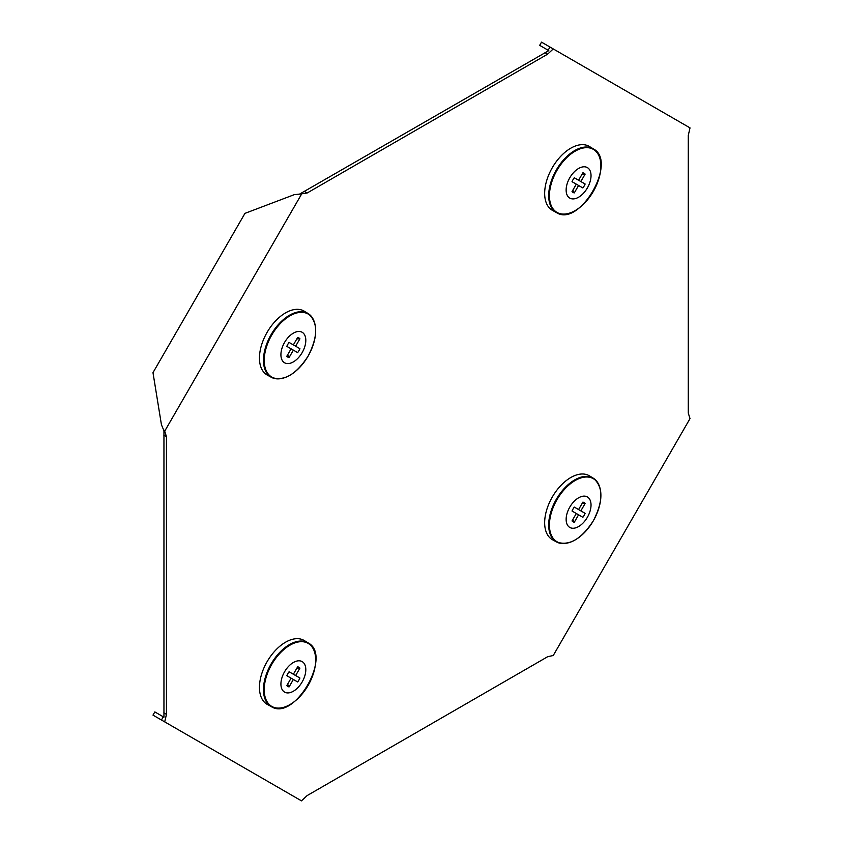 <?xml version="1.0" encoding="UTF-8"?>
<svg xmlns="http://www.w3.org/2000/svg" width="843" height="843" viewBox="0 0 843 843"><rect width="100%" height="100%" fill="white"/><g stroke="black" fill="none" stroke-linecap="round" stroke-linejoin="round"><path stroke-width="1.26" d="M548.14 50.232L549.984 47.039L541.522 42.15L539.678 45.343L548.793 50.612L299.528 194.132L307.126 193.015L304.523 191.509M299.528 194.132L294.302 194.649L244.955 213.363L152.983 372.669L161.445 424.767L163.953 430.731L163.953 717.182L154.827 711.913L152.983 715.117L161.445 720.006L163.3 716.803M163.837 435.178L166.45 436.685L166.45 714.369L164.712 721.882L301.478 800.85L307.126 795.592L547.602 656.75L553.25 655.496L690.017 418.602L688.278 413.081L688.278 135.407L690.017 127.883L553.25 48.926L547.602 54.184L307.126 193.015M166.45 436.685L164.712 431.163L301.478 194.28M544.989 52.677L547.602 54.184M166.45 714.369L163.837 712.862M161.445 720.006L164.712 721.882M163.605 429.551L164.712 431.163M549.984 47.039L553.25 48.926M552.766 210.539A36.902 21.307 -60 0 1 552.534 210.413A36.902 21.307 -60 0 1 552.302 210.286A36.902 21.307 -60 0 1 552.302 167.683A36.902 21.307 -60 0 1 589.204 146.376A36.902 21.307 -60 0 1 589.436 146.513A36.902 21.307 -60 0 1 589.657 146.65M587.381 167.609A17.598 10.158 -60 0 1 587.381 187.936A17.598 10.158 -60 0 1 569.784 198.094A17.598 10.158 -60 0 1 569.784 177.768A17.598 10.158 -60 0 1 587.381 167.609M572.85 190.16L574.304 192.889A11.075 6.396 -60 0 1 573.05 192.436A11.075 6.396 -60 0 1 572.028 191.582L576.317 184.164L572.028 181.688A11.075 6.396 -60 0 1 574.304 177.757L585.137 184.016A11.075 6.396 -60 0 1 582.871 187.947L578.583 185.471L574.304 192.889M585.137 174.122L580.848 181.54L574.304 177.757L578.583 180.233L582.871 172.815A11.075 6.396 -60 0 1 585.137 174.122L582.049 174.238M580.848 181.54L585.137 184.016M576.317 184.164L578.583 185.471M566.707 543.166A36.797 21.244 -60 0 1 556.528 541.954L552.534 539.762A36.902 21.307 -60 0 1 552.302 497.022A36.902 21.307 -60 0 1 589.436 475.852L593.335 478.213A36.797 21.244 -60 0 1 599.468 486.422M587.381 517.275A17.598 10.158 -60 0 1 569.784 527.433A17.598 10.158 -60 0 1 569.784 507.117A17.598 10.158 -60 0 1 587.381 496.949A17.598 10.158 -60 0 1 587.381 517.275M572.028 511.027A11.075 6.396 -60 0 1 573.05 508.993A11.075 6.396 -60 0 1 574.304 507.096L585.137 513.355A11.075 6.396 -60 0 1 582.871 517.286L578.583 514.81L574.304 522.228A11.075 6.396 -60 0 1 572.028 520.921L576.317 513.503L572.028 511.027M572.85 519.499L574.304 522.228M585.137 503.461L580.848 510.879L574.304 507.096L578.583 509.572L582.871 502.154A11.075 6.396 -60 0 1 585.137 503.461L582.049 503.577M580.848 510.879L585.137 513.355M576.317 513.503L578.583 514.81M267.547 704.548A36.902 21.307 -60 0 1 267.315 704.432A36.902 21.307 -60 0 1 267.094 704.295A36.902 21.307 -60 0 1 267.094 661.692A36.902 21.307 -60 0 1 303.986 640.385A36.902 21.307 -60 0 1 304.218 640.522A36.902 21.307 -60 0 1 304.439 640.659M284.565 692.103A17.598 10.158 -60 0 1 284.565 671.787A17.598 10.158 -60 0 1 302.163 661.618A17.598 10.158 -60 0 1 302.163 681.945A17.598 10.158 -60 0 1 284.565 692.103M287.632 684.168L289.086 686.897A11.075 6.396 -60 0 1 286.81 685.591L291.098 678.172L286.81 675.696A11.075 6.396 -60 0 1 289.086 671.766L293.364 674.242L297.653 666.824A11.075 6.396 -60 0 1 298.896 667.277A11.075 6.396 -60 0 1 299.918 668.13L296.831 668.246M299.918 668.13L295.64 675.549L289.086 671.766L299.918 678.025A11.075 6.396 -60 0 1 297.653 681.955L293.364 679.479L289.086 686.897M295.64 675.549L299.918 678.025M291.098 678.172L293.364 679.479M281.488 378.496A36.797 21.244 -60 0 1 271.32 377.285L267.315 375.082A36.902 21.307 -60 0 1 267.094 332.353A36.902 21.307 -60 0 1 304.218 311.183L308.116 313.543A36.797 21.244 -60 0 1 314.249 321.741M284.565 342.437A17.598 10.158 -60 0 1 302.163 332.279A17.598 10.158 -60 0 1 302.163 352.606A17.598 10.158 -60 0 1 284.565 362.764A17.598 10.158 -60 0 1 284.565 342.437M299.918 338.791L295.64 346.21L289.086 342.427L299.918 348.686A11.075 6.396 -60 0 1 298.896 350.72A11.075 6.396 -60 0 1 297.653 352.616L293.364 350.14L289.086 357.558A11.075 6.396 -60 0 1 286.81 356.252L291.098 348.833L286.81 346.357A11.075 6.396 -60 0 1 289.086 342.427L293.364 344.903L297.653 337.485A11.075 6.396 -60 0 1 299.918 338.791L296.831 338.907M287.632 354.829L289.086 357.558M295.64 346.21L299.918 348.686M291.098 348.833L293.364 350.14M566.707 213.827A36.797 21.244 -60 0 1 556.528 212.615A36.797 21.244 -60 0 1 556.306 212.489A36.797 21.244 -60 0 1 556.306 169.991A36.797 21.244 -60 0 1 593.103 148.737A36.797 21.244 -60 0 1 593.335 148.874A36.797 21.244 -60 0 1 599.468 157.072M593.356 149.359A36.397 21.012 -60 0 1 593.356 191.382A36.397 21.012 -60 0 1 556.97 212.394A36.397 21.012 -60 0 1 556.97 170.37A36.397 21.012 -60 0 1 593.356 149.359M556.528 541.954A36.797 21.244 -60 0 1 556.306 499.33A36.797 21.244 -60 0 1 593.335 478.213C603.388 486.854 603.398 501.027 593.367 520.732A36.397 21.012 -60 0 1 556.97 541.733A36.397 21.012 -60 0 1 556.97 499.709A36.397 21.012 -60 0 1 593.356 478.698A36.397 21.012 -60 0 1 593.356 520.721C581.322 539.267 569.036 546.348 556.528 541.954M281.488 707.835A36.797 21.244 -60 0 1 271.32 706.624A36.797 21.244 -60 0 1 271.088 706.497A36.797 21.244 -60 0 1 271.088 663.999A36.797 21.244 -60 0 1 307.885 642.756A36.797 21.244 -60 0 1 308.116 642.882A36.797 21.244 -60 0 1 314.249 651.091M271.752 706.402A36.397 21.012 -60 0 1 271.752 664.379A36.397 21.012 -60 0 1 308.138 643.367A36.397 21.012 -60 0 1 308.138 685.391A36.397 21.012 -60 0 1 271.752 706.402M271.088 334.66A36.797 21.244 -60 0 1 308.116 313.543C318.169 322.174 318.18 336.346 308.148 356.052C296.104 374.598 283.817 381.668 271.32 377.285A36.797 21.244 -60 0 1 271.088 334.66M271.752 335.04A36.397 21.012 -60 0 1 308.138 314.028A36.397 21.012 -60 0 1 308.138 356.052A36.397 21.012 -60 0 1 271.752 377.063A36.397 21.012 -60 0 1 271.752 335.04M552.534 210.413L556.528 212.615C579.594 227.736 617.961 161.287 593.335 148.874L589.436 146.513M304.218 640.522L308.116 642.882C332.743 655.296 294.376 721.745 271.32 706.624L267.315 704.432"/></g></svg>
